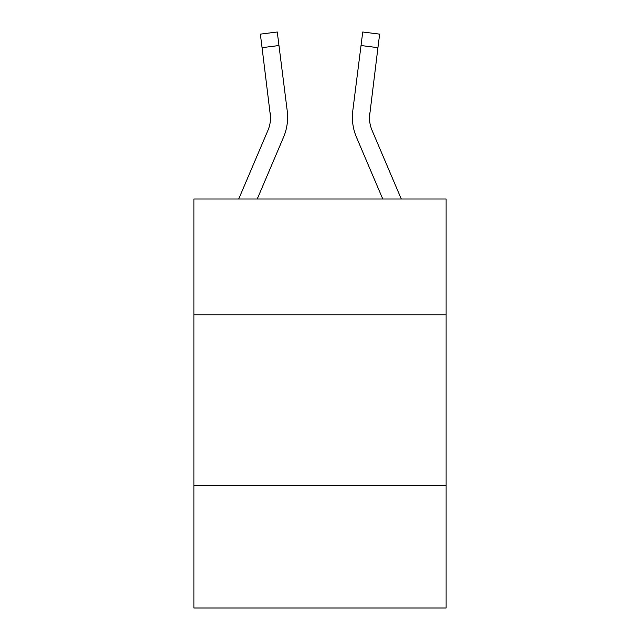 <?xml version="1.0" encoding="UTF-8"?>
<svg xmlns="http://www.w3.org/2000/svg" width="640" height="640" viewBox="0 0 640 640"><rect width="100%" height="100%" fill="white"/><g stroke="black" fill="none" stroke-linecap="round" stroke-linejoin="round"><path stroke-width="0.96" d="M446.104 314.888L446.104 199.008L193.896 199.008L193.896 314.888L446.104 314.888L446.104 608L193.896 608L193.896 314.888M446.104 485.304L193.896 485.304M283.536 137.232L257.232 199.008L283.536 137.232A51.128 51.128 0 0 0 287.216 110.8L278.968 45.528L262.064 47.664L260.352 34.136L277.264 32L278.968 45.528M287.56 119.688L287.624 117.608M286.96 108.752L287.216 110.8L286.96 108.752M356.464 137.232L382.768 199.008L356.464 137.232A51.128 51.128 0 0 1 352.784 110.8L362.736 32L379.648 34.136L362.736 32L379.648 34.136L362.736 32L379.648 34.136L362.736 32L379.648 34.136L362.736 32L379.648 34.136L362.736 32L379.648 34.136L362.736 32L379.648 34.136L362.736 32L379.648 34.136L362.736 32L379.648 34.136L362.736 32L379.648 34.136L362.736 32L379.648 34.136L362.736 32L379.648 34.136L362.736 32L379.648 34.136L362.736 32L379.648 34.136L362.736 32L379.648 34.136L362.736 32L379.648 34.136L362.736 32L379.648 34.136L362.736 32L379.648 34.136L362.736 32L379.648 34.136L362.736 32L379.648 34.136L362.736 32L379.648 34.136L362.736 32L379.648 34.136L362.736 32L379.648 34.136L362.736 32L379.648 34.136L362.736 32L379.648 34.136L362.736 32L379.648 34.136L377.936 47.664L361.032 45.528M401.288 199.008L372.144 130.56A34.08 34.08 0 0 1 369.424 117.264L377.936 47.664M369.424 117.264A34.08 34.08 0 0 0 372.144 130.56A34.08 34.08 0 0 1 369.424 117.264A34.08 34.08 0 0 0 372.144 130.56A34.08 34.08 0 0 1 369.424 117.264A34.08 34.08 0 0 0 372.144 130.56A34.08 34.08 0 0 1 369.424 117.264A34.08 34.08 0 0 0 372.144 130.56A34.08 34.08 0 0 1 369.424 117.264A34.08 34.08 0 0 0 372.144 130.56A34.08 34.08 0 0 1 369.424 117.264A34.08 34.08 0 0 0 372.144 130.56A34.08 34.08 0 0 1 369.424 117.264A34.08 34.08 0 0 0 372.144 130.56A34.08 34.08 0 0 1 369.424 117.264A34.08 34.08 0 0 0 372.144 130.56A34.08 34.08 0 0 1 369.424 117.264A34.08 34.08 0 0 0 372.144 130.56A34.08 34.08 0 0 1 369.424 117.264A34.08 34.08 0 0 0 372.144 130.56A34.08 34.08 0 0 1 369.424 117.264A34.08 34.08 0 0 0 372.144 130.56A34.08 34.08 0 0 1 369.424 117.264L369.688 112.936A34.08 34.08 0 0 0 372.144 130.56A34.08 34.08 0 0 1 369.424 117.264L369.688 112.936M238.712 199.008L267.856 130.56A34.08 34.08 0 0 0 270.576 117.272L262.064 47.664M267.856 130.56A34.08 34.08 0 0 0 270.576 117.272A34.08 34.08 0 0 1 267.856 130.56A34.08 34.08 0 0 0 270.576 117.272A34.08 34.08 0 0 1 267.856 130.56A34.08 34.08 0 0 0 270.576 117.272A34.08 34.08 0 0 1 267.856 130.56A34.08 34.08 0 0 0 270.576 117.272L270.312 112.936A34.08 34.08 0 0 1 267.856 130.56M287.624 117.184L287.56 119.704L287.624 117.184M260.352 34.136L277.264 32M352.376 117.184L352.44 119.704L352.376 117.184M379.648 34.136L362.736 32"/></g></svg>
